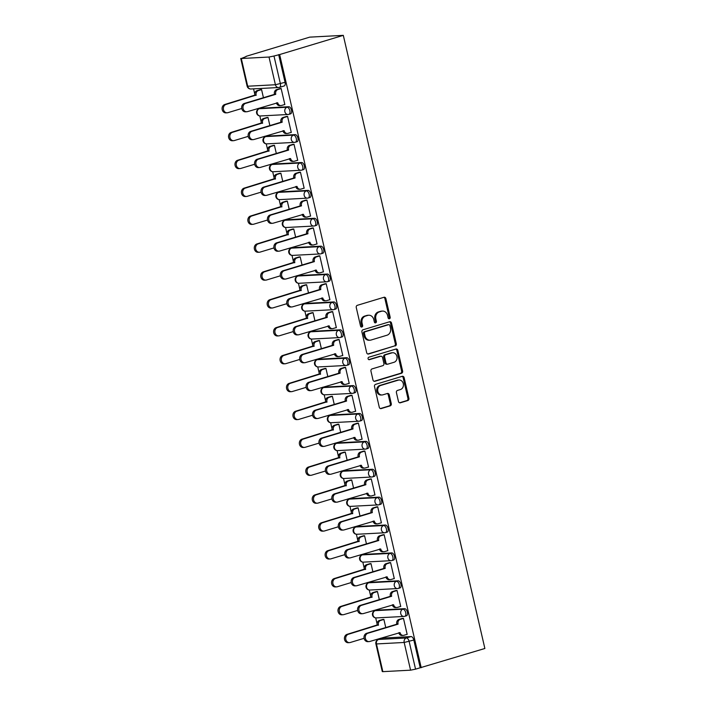<?xml version="1.0" encoding="UTF-8"?>
<svg xmlns="http://www.w3.org/2000/svg" width="707" height="707" viewBox="0 0 707 707"><rect width="100%" height="100%" fill="white"/><g stroke="black" fill="none" stroke-linecap="round" stroke-linejoin="round"><path stroke-width="1.06" d="M389.424 318.769A1.264 1.078 87 0 0 390.176 317.231L385.872 298.584A1.812 1.538 87 0 0 383.989 297.276L357.335 305.318A1.812 1.538 87 0 0 356.257 307.518L360.561 326.166A1.264 1.078 87 0 0 362.638 325.538L362.081 323.126A5.797 4.914 87 0 1 365.519 316.082L367.746 315.41A5.797 4.914 87 0 1 368.727 315.234A5.797 4.914 87 0 1 373.773 319.591L374.33 322.003A1.264 1.078 87 0 0 376.407 321.385L375.85 318.972A5.797 4.914 87 0 1 379.297 311.928L381.515 311.257A5.797 4.914 87 0 1 382.505 311.08A5.797 4.914 87 0 1 387.551 315.437L388.108 317.85A1.264 1.078 87 0 0 389.424 318.769M388.717 318.689A1.264 1.078 87 0 0 389.204 317.275L384.9 298.637A1.812 1.538 87 0 0 383.795 297.338M361.171 327.005A1.264 1.078 87 0 0 361.657 325.591L361.1 323.179L362.081 323.126M374.94 322.843A1.264 1.078 87 0 0 375.426 321.438L374.869 319.025L375.85 318.972M406.251 615.832A3.694 1.918 -106.8 0 0 406.498 615.788A3.694 1.918 -106.8 0 0 407.329 611.926A3.694 1.918 -106.8 0 0 404.607 608.683L376.893 610.159A3.694 1.918 -106.8 0 0 376.654 610.203A3.694 1.918 -106.8 0 0 376.424 610.3M399.817 587.95A3.694 1.918 -106.8 0 0 400.056 587.906A3.694 1.918 -106.8 0 0 400.896 584.044A3.694 1.918 -106.8 0 0 398.165 580.801L370.45 582.276A3.694 1.918 -106.8 0 0 370.212 582.312A3.694 1.918 -106.8 0 0 369.991 582.418M393.375 560.059A3.694 1.918 -106.8 0 0 393.622 560.024A3.694 1.918 -106.8 0 0 394.453 556.153A3.694 1.918 -106.8 0 0 391.731 552.909L364.017 554.385A3.694 1.918 -106.8 0 0 363.778 554.429A3.694 1.918 -106.8 0 0 363.548 554.527M386.941 532.177A3.694 1.918 -106.8 0 0 387.18 532.132A3.694 1.918 -106.8 0 0 388.019 528.27A3.694 1.918 -106.8 0 0 385.288 525.027L357.574 526.503A3.694 1.918 -106.8 0 0 357.335 526.547A3.694 1.918 -106.8 0 0 357.115 526.644M380.499 504.285A3.694 1.918 -106.8 0 0 380.746 504.25A3.694 1.918 -106.8 0 0 381.577 500.379A3.694 1.918 -106.8 0 0 378.855 497.136L351.14 498.612A3.694 1.918 -106.8 0 0 350.902 498.656A3.694 1.918 -106.8 0 0 350.672 498.753M374.065 476.403A3.694 1.918 -106.8 0 0 374.303 476.359A3.694 1.918 -106.8 0 0 375.143 472.497A3.694 1.918 -106.8 0 0 372.412 469.254L344.698 470.729A3.694 1.918 -106.8 0 0 344.459 470.774A3.694 1.918 -106.8 0 0 344.238 470.871M367.622 448.521A3.694 1.918 -106.8 0 0 367.87 448.477A3.694 1.918 -106.8 0 0 368.7 444.615A3.694 1.918 -106.8 0 0 365.979 441.362L338.264 442.838A3.694 1.918 -106.8 0 0 338.026 442.882A3.694 1.918 -106.8 0 0 337.796 442.98M361.189 420.63A3.694 1.918 -106.8 0 0 361.427 420.585A3.694 1.918 -106.8 0 0 362.267 416.723A3.694 1.918 -106.8 0 0 359.536 413.48L331.822 414.956A3.694 1.918 -106.8 0 0 331.583 415A3.694 1.918 -106.8 0 0 331.362 415.097M354.746 392.747A3.694 1.918 -106.8 0 0 354.994 392.703A3.694 1.918 -106.8 0 0 355.824 388.841A3.694 1.918 -106.8 0 0 353.102 385.598L325.388 387.074A3.694 1.918 -106.8 0 0 325.149 387.109A3.694 1.918 -106.8 0 0 324.92 387.206M348.312 364.856A3.694 1.918 -106.8 0 0 348.551 364.812A3.694 1.918 -106.8 0 0 349.391 360.95A3.694 1.918 -106.8 0 0 346.66 357.707L318.945 359.183A3.694 1.918 -106.8 0 0 318.707 359.227A3.694 1.918 -106.8 0 0 318.486 359.324M341.87 336.974A3.694 1.918 -106.8 0 0 342.117 336.93A3.694 1.918 -106.8 0 0 342.948 333.068A3.694 1.918 -106.8 0 0 340.226 329.824L312.512 331.3A3.694 1.918 -106.8 0 0 312.273 331.336A3.694 1.918 -106.8 0 0 312.043 331.442M335.436 309.083A3.694 1.918 -106.8 0 0 335.675 309.047A3.694 1.918 -106.8 0 0 336.514 305.177A3.694 1.918 -106.8 0 0 333.784 301.933L306.069 303.409A3.694 1.918 -106.8 0 0 305.831 303.453A3.694 1.918 -106.8 0 0 305.61 303.55M328.994 281.2A3.694 1.918 -106.8 0 0 329.241 281.156A3.694 1.918 -106.8 0 0 330.072 277.294A3.694 1.918 -106.8 0 0 327.35 274.051L299.635 275.527A3.694 1.918 -106.8 0 0 299.397 275.571A3.694 1.918 -106.8 0 0 299.167 275.668M322.56 253.309A3.694 1.918 -106.8 0 0 322.799 253.274A3.694 1.918 -106.8 0 0 323.638 249.403A3.694 1.918 -106.8 0 0 320.907 246.16L293.193 247.636A3.694 1.918 -106.8 0 0 292.954 247.68A3.694 1.918 -106.8 0 0 292.733 247.777M316.117 225.427A3.694 1.918 -106.8 0 0 316.365 225.383A3.694 1.918 -106.8 0 0 317.196 221.521A3.694 1.918 -106.8 0 0 314.474 218.277L286.759 219.753A3.694 1.918 -106.8 0 0 286.521 219.797A3.694 1.918 -106.8 0 0 286.291 219.895M309.684 197.545A3.694 1.918 -106.8 0 0 309.922 197.5A3.694 1.918 -106.8 0 0 310.762 193.638A3.694 1.918 -106.8 0 0 308.031 190.386L280.317 191.862A3.694 1.918 -106.8 0 0 280.078 191.906A3.694 1.918 -106.8 0 0 279.857 192.004M303.241 169.653A3.694 1.918 -106.8 0 0 303.489 169.609A3.694 1.918 -106.8 0 0 304.319 165.747A3.694 1.918 -106.8 0 0 301.597 162.504L273.883 163.98A3.694 1.918 -106.8 0 0 273.644 164.024A3.694 1.918 -106.8 0 0 273.415 164.121M296.807 141.771A3.694 1.918 -106.8 0 0 297.046 141.727A3.694 1.918 -106.8 0 0 297.886 137.865A3.694 1.918 -106.8 0 0 295.155 134.622L267.44 136.097A3.694 1.918 -106.8 0 0 267.202 136.133A3.694 1.918 -106.8 0 0 266.981 136.23M290.374 113.88A3.694 1.918 -106.8 0 0 290.612 113.836A3.694 1.918 -106.8 0 0 291.443 109.974A3.694 1.918 -106.8 0 0 288.721 106.73L261.007 108.206A3.694 1.918 -106.8 0 0 260.768 108.251A3.694 1.918 -106.8 0 0 260.538 108.348M398.465 401.488A1.812 1.538 87 0 0 400.348 402.796L407.833 400.533A1.812 1.538 87 0 0 408.902 398.333L404.121 377.626A1.812 1.538 87 0 0 402.239 376.318L375.585 384.361A1.812 1.538 87 0 0 374.507 386.561L379.288 407.267A1.812 1.538 87 0 0 381.17 408.575L390.202 405.853A1.812 1.538 87 0 0 391.28 403.653L389.239 394.789A1.812 1.538 87 0 0 387.348 393.481L382.867 394.833A4.843 4.101 87 0 1 382.045 394.974A4.843 4.101 87 0 1 377.732 390.847A4.843 4.101 87 0 1 380.702 385.448L398.253 380.154A4.843 4.101 87 0 1 399.075 380.004A4.843 4.101 87 0 1 403.388 384.14A4.843 4.101 87 0 1 400.418 389.539L397.493 390.423A1.812 1.538 87 0 0 396.415 392.624L398.465 401.488M421.204 667.7L279.645 54.554L343.31 35.35L484.869 648.487L415.548 669.158L410.573 670.174L382.858 671.65L382.275 671.57L375.885 643.865L376.46 643.944L382.858 671.65M395.231 345.97A1.812 1.538 87 0 0 396.309 343.77L391.528 323.064A1.812 1.538 87 0 0 389.637 321.756L362.983 329.798A1.812 1.538 87 0 0 361.913 331.998L366.686 352.705A1.812 1.538 87 0 0 368.577 354.013L394.25 346.023A1.812 1.538 87 0 0 395.328 343.814L390.547 323.117A1.812 1.538 87 0 0 389.442 321.809M397.829 350.345L402.601 371.051A1.812 1.538 87 0 1 401.532 373.252L374.878 381.294A1.812 1.538 87 0 1 372.987 379.986L370.945 371.122A1.812 1.538 87 0 1 372.015 368.921L382.832 365.66A1.812 1.538 87 0 0 383.901 363.46L382.549 357.583A1.812 1.538 87 0 0 380.658 356.275L369.408 359.669A1.264 1.078 87 0 1 368.842 357.212L395.938 349.037A1.812 1.538 87 0 1 397.829 350.345L396.848 350.398L401.629 371.104L402.601 371.051M382.867 638.182A3.694 1.918 73.2 0 1 383.088 638.085A3.694 1.918 73.2 0 1 383.327 638.05L411.041 636.574L406.366 637.979A3.694 1.918 73.2 0 1 409.15 641.452L415.548 669.158M241.299 58.513L247.697 86.219L275.412 84.743L269.013 57.037L241.299 58.513L246.116 56.569M253.566 88.852L254.741 93.943M258.082 108.427L258.249 109.134M259.822 115.957L261.175 121.825M264.524 136.318L264.683 137.025M266.256 143.848L267.617 149.716M270.958 164.201L271.126 164.908M272.699 171.73L274.051 177.598M277.4 192.092L277.559 192.79M279.132 199.613L280.493 205.481M283.834 219.974L284.002 220.681M285.575 227.504L286.927 233.372M290.277 247.857L290.436 248.564M292.009 255.386L293.37 261.254M296.71 275.748L296.878 276.455M298.451 283.277L299.803 289.145M303.153 303.63L303.312 304.337M304.885 311.16L306.246 317.028M309.586 331.521L309.754 332.228M311.327 339.051L312.68 344.919M316.029 359.403L316.188 360.11M317.761 366.933L319.122 372.801M322.463 387.295L322.631 388.002M324.204 394.824L325.556 400.692M328.905 415.177L329.064 415.884M330.637 422.706L331.998 428.575M335.339 443.068L335.507 443.766M337.08 450.589L338.432 456.457M341.781 470.95L341.941 471.657M343.514 478.48L344.875 484.348M348.215 498.833L348.383 499.54M349.956 506.362L351.308 512.23M354.658 526.724L354.817 527.431M356.39 534.253L357.751 540.121M361.091 554.606L361.259 555.313M362.832 562.136L364.185 568.004M367.534 582.497L367.693 583.204M369.266 590.027L370.627 595.895M373.968 610.38L374.136 611.087M375.709 617.909L377.061 623.777M380.41 638.271L380.543 638.854M246.063 56.348L309.728 37.135L343.31 35.35M269.013 57.037L273.989 56.021L280.387 83.726A3.694 1.918 73.2 0 1 279.495 87.368A3.694 1.918 73.2 0 1 279.256 87.403A3.694 3.128 87 0 1 278.629 87.518A3.694 3.694 0 0 0 279.495 87.368L284.17 85.954A3.694 1.918 73.2 0 0 285.062 82.312L275.412 84.743A3.694 3.128 87 0 0 278.629 87.518L250.914 88.994A3.694 3.128 87 0 1 247.697 86.219L247.123 86.139A3.694 3.694 0 0 0 250.914 88.994M279.645 54.554L273.989 56.021M284.373 104.609L284.85 104.583L281.139 88.499L279.698 88.684M290.807 132.501L291.293 132.474L287.572 116.381L286.132 116.575M269.88 125.59L267.988 117.424L266.548 117.618M297.249 160.383L297.727 160.356L294.015 144.272L292.574 144.458M276.313 153.472L274.431 145.315L272.99 145.501M303.683 188.265L304.169 188.248L300.448 172.155L299.008 172.349M282.756 181.363L280.865 173.197L279.424 173.392M310.126 216.156L310.603 216.13L306.891 200.046L305.451 200.231M289.19 209.245L287.307 201.088L285.867 201.274M316.559 244.039L317.045 244.012L313.325 227.928L311.884 228.122M295.632 237.137L293.741 228.971L292.3 229.165M323.002 271.93L323.479 271.903L319.767 255.81L318.327 256.005M302.066 265.019L300.183 256.853L298.743 257.048M329.435 299.812L329.922 299.786L326.201 283.701L324.76 283.887M308.508 292.91L306.617 284.744L305.177 284.93M335.878 327.703L336.355 327.677L332.644 311.584L331.203 311.778M314.942 320.792L313.06 312.627L311.619 312.821M342.312 355.586L342.798 355.559L339.077 339.475L337.637 339.66M321.385 348.675L319.493 340.518L318.053 340.703M348.754 383.477L349.231 383.45L345.52 367.357L344.079 367.552M327.818 376.566L325.936 368.4L324.495 368.594M355.188 411.359L355.674 411.333L351.953 395.248L350.513 395.434M334.261 404.448L332.37 396.291L330.929 396.477M361.63 439.241L362.108 439.224L358.396 423.131L356.955 423.325M340.694 432.339L338.812 424.173L337.372 424.368M368.064 467.133L368.55 467.106L364.83 451.022L363.389 451.207M347.137 460.222L345.246 452.065L343.805 452.25M374.507 495.015L374.984 494.988L371.272 478.904L369.832 479.099M353.571 488.113L351.688 479.947L350.248 480.141M380.94 522.906L381.427 522.88L377.706 506.786L376.265 506.981M360.013 515.995L358.122 507.829L356.682 508.024M387.383 550.788L387.86 550.762L384.148 534.678L382.708 534.863M366.447 543.886L364.565 535.72L363.124 535.906M393.817 578.679L394.303 578.653L390.582 562.56L389.142 562.754M372.889 571.769L370.998 563.603L369.558 563.797M400.25 606.562L400.736 606.535L397.025 590.451L395.584 590.637M379.323 599.651L377.441 591.494L376 591.679M406.693 634.453L407.179 634.426L403.458 618.333L402.018 618.528M385.757 627.542L383.874 619.376L382.434 619.571M263.437 97.699L261.555 89.542L260.114 89.727M420.223 667.744L413.825 640.038A3.694 1.918 -106.8 0 0 411.041 636.574M278.664 54.607L285.062 82.312M382.505 311.08L381.524 311.133A5.797 4.914 87 0 0 380.534 311.31L381.515 311.257M374.869 319.025A5.797 4.914 87 0 1 378.316 311.973L380.534 311.31M368.727 315.234L367.755 315.287A5.797 4.914 87 0 0 366.765 315.463L367.746 315.41M361.1 323.179A5.797 4.914 87 0 1 364.538 316.135L366.765 315.463M367.79 354.004L394.25 346.023M389.902 325.618A1.264 1.078 87 0 0 388.576 324.699L365.183 331.76A1.264 1.078 87 0 0 364.432 333.297L365.015 335.843A5.797 4.914 87 0 0 370.061 340.2A5.797 4.914 87 0 0 371.051 340.032L387.047 335.206A5.797 4.914 87 0 0 390.485 328.163L389.902 325.618M388.037 324.734A1.264 1.078 87 0 0 387.595 324.752L388.576 324.699M370.061 340.2L369.081 340.253A5.797 4.914 87 0 1 364.034 335.896L363.451 333.351A1.264 1.078 87 0 1 364.202 331.813L387.595 324.752M374.091 381.285L400.551 373.305A1.812 1.538 87 0 0 401.629 371.104M380.967 356.222L379.995 356.275A1.812 1.538 87 0 0 379.686 356.328L368.754 359.624M394.046 362.276A4.843 4.101 87 0 0 397.016 356.876A4.843 4.101 87 0 0 392.703 352.749A4.843 4.101 87 0 0 391.881 352.89L385.695 354.755A1.812 1.538 87 0 0 384.617 356.955L385.978 362.832A1.812 1.538 87 0 0 387.86 364.14L394.046 362.276M392.703 352.749L391.722 352.802A4.843 4.101 87 0 0 390.9 352.943L391.881 352.89M387.551 364.193L386.579 364.246A1.812 1.538 87 0 1 384.997 362.885L383.645 357.008A1.812 1.538 87 0 1 384.714 354.808L390.9 352.943M396.848 350.398A1.812 1.538 87 0 0 395.743 349.099M399.075 380.004L398.103 380.057A4.843 4.101 87 0 0 397.272 380.207L398.253 380.154M382.045 394.974L381.064 395.027A4.843 4.101 87 0 1 376.76 390.9A4.843 4.101 87 0 1 379.721 385.501L397.272 380.207M380.393 408.566L389.23 405.906A1.812 1.538 87 0 0 390.299 403.706L388.258 394.842A1.812 1.538 87 0 0 387.153 393.543M399.57 402.787L406.852 400.586A1.812 1.538 87 0 0 407.921 398.386L403.149 377.679A1.812 1.538 87 0 0 402.044 376.38M261.572 89.603L258.311 90.593A3.694 3.128 87 0 0 256.12 95.074L226.001 104.45A4.242 3.597 87 0 0 223.403 109.178A4.242 3.597 87 0 0 227.177 112.793A4.242 3.597 87 0 0 227.901 112.669L241.767 108.489M227.177 112.793L225.904 112.864A4.242 3.597 -93 0 1 222.131 109.249A4.242 3.597 -93 0 1 224.729 104.512L254.847 95.145A3.694 3.128 -93 0 1 257.039 90.655L258.311 90.593M260.565 89.595L257.039 90.655M254.909 95.41L256.181 95.348M281.156 88.561L277.895 89.55A3.694 3.128 87 0 0 275.703 94.031L274.431 94.102A3.694 3.128 -93 0 1 276.623 89.612L280.149 88.552M275.765 94.305L245.585 103.399A4.242 3.597 87 0 0 242.987 108.136A4.242 3.597 87 0 0 246.761 111.75A4.242 3.597 87 0 0 247.485 111.626L277.727 102.789A3.694 3.128 87 0 0 280.935 105.564L279.663 105.635A3.694 3.128 -93 0 1 276.455 102.886M246.761 111.75L245.488 111.821A4.242 3.597 -93 0 1 241.714 108.206A4.242 3.597 -93 0 1 244.313 103.469L274.493 94.367M280.935 105.564A3.694 3.128 87 0 0 281.563 105.458L284.824 104.477M268.006 117.495L264.745 118.476A3.694 3.128 87 0 0 262.553 122.965L232.444 132.333A4.242 3.597 87 0 0 229.846 137.07A4.242 3.597 87 0 0 233.619 140.684A4.242 3.597 87 0 0 234.344 140.552L248.201 136.371M233.619 140.684L232.347 140.746A4.242 3.597 -93 0 1 228.573 137.131A4.242 3.597 -93 0 1 231.171 132.403L261.281 123.027A3.694 3.128 -93 0 1 263.472 118.546L264.745 118.476M267.007 117.477L263.472 118.546M261.343 123.301L262.615 123.23M274.449 145.377L271.188 146.367A3.694 3.128 87 0 0 268.996 150.847L238.878 160.215A4.242 3.597 87 0 0 236.279 164.952A4.242 3.597 87 0 0 240.053 168.566A4.242 3.597 87 0 0 240.778 168.443L254.644 164.263M240.053 168.566L238.78 168.637A4.242 3.597 -93 0 1 235.007 165.023A4.242 3.597 -93 0 1 237.605 160.286L267.723 150.918A3.694 3.128 -93 0 1 269.915 146.429L271.188 146.367M273.441 145.368L269.915 146.429M267.785 151.183L269.058 151.112M280.882 173.268L277.621 174.249A3.694 3.128 87 0 0 275.43 178.738L245.32 188.106A4.242 3.597 87 0 0 242.722 192.843A4.242 3.597 87 0 0 246.496 196.458A4.242 3.597 87 0 0 247.22 196.325L261.077 192.145M246.496 196.458L245.223 196.519A4.242 3.597 -93 0 1 241.449 192.905A4.242 3.597 -93 0 1 244.048 188.177L274.157 178.8A3.694 3.128 -93 0 1 276.349 174.32L277.621 174.249M279.884 173.25L276.349 174.32M274.219 179.074L275.491 179.004M287.59 116.452L284.329 117.433A3.694 3.128 87 0 0 282.137 121.922L280.865 121.984A3.694 3.128 -93 0 1 283.056 117.503L286.591 116.434M282.199 122.187L252.028 131.29A4.242 3.597 87 0 0 249.43 136.027A4.242 3.597 87 0 0 253.203 139.641A4.242 3.597 87 0 0 253.928 139.509L284.161 130.68A3.694 3.128 87 0 0 287.378 133.455L286.105 133.517A3.694 3.128 -93 0 1 282.897 130.777M253.203 139.641L251.931 139.703A4.242 3.597 -93 0 1 248.157 136.089A4.242 3.597 -93 0 1 250.755 131.361L280.926 122.258M287.378 133.455A3.694 3.128 87 0 0 288.005 133.34L291.266 132.359M294.032 144.334L290.771 145.324A3.694 3.128 87 0 0 288.58 149.804L287.307 149.875A3.694 3.128 -93 0 1 289.499 145.386L293.025 144.325M288.642 150.07L258.462 159.172A4.242 3.597 87 0 0 255.863 163.909A4.242 3.597 87 0 0 259.637 167.524A4.242 3.597 87 0 0 260.362 167.4L290.604 158.562A3.694 3.128 87 0 0 293.812 161.337L292.539 161.408A3.694 3.128 -93 0 1 289.331 158.66M259.637 167.524L258.364 167.594A4.242 3.597 -93 0 1 254.591 163.98A4.242 3.597 -93 0 1 257.189 159.243L287.369 150.14M293.812 161.337A3.694 3.128 87 0 0 294.439 161.231L297.7 160.242M300.466 172.225L297.205 173.206A3.694 3.128 87 0 0 295.013 177.687L293.741 177.757A3.694 3.128 -93 0 1 295.933 173.277L299.468 172.208M295.075 177.961L264.904 187.063A4.242 3.597 87 0 0 262.306 191.791A4.242 3.597 87 0 0 266.079 195.415A4.242 3.597 87 0 0 266.804 195.282L297.037 186.454A3.694 3.128 87 0 0 300.254 189.229L298.981 189.29A3.694 3.128 -93 0 1 295.773 186.542M266.079 195.415L264.807 195.477A4.242 3.597 -93 0 1 261.033 191.862A4.242 3.597 -93 0 1 263.631 187.125L293.803 178.031M300.254 189.229A3.694 3.128 87 0 0 300.882 189.114L304.143 188.133M287.325 201.15L284.064 202.131A3.694 3.128 87 0 0 281.872 206.621L251.754 215.989A4.242 3.597 87 0 0 249.156 220.725A4.242 3.597 87 0 0 252.929 224.34A4.242 3.597 87 0 0 253.654 224.216L267.52 220.036M252.929 224.34L251.657 224.411A4.242 3.597 -93 0 1 247.883 220.796A4.242 3.597 -93 0 1 250.481 216.059L280.599 206.691A3.694 3.128 -93 0 1 282.791 202.202L284.064 202.131M286.317 201.142L282.791 202.202M280.661 206.957L281.934 206.886M293.758 229.041L290.497 230.022A3.694 3.128 87 0 0 288.306 234.503L258.196 243.88A4.242 3.597 87 0 0 255.598 248.608A4.242 3.597 87 0 0 259.372 252.231A4.242 3.597 87 0 0 260.096 252.099L273.954 247.918M259.372 252.231L258.099 252.293A4.242 3.597 -93 0 1 254.326 248.678A4.242 3.597 -93 0 1 256.924 243.942L287.033 234.574A3.694 3.128 -93 0 1 289.225 230.093L290.497 230.022M292.76 229.024L289.225 230.093M287.095 234.839L288.368 234.777M306.909 200.108L303.648 201.088A3.694 3.128 87 0 0 301.456 205.578L300.183 205.649A3.694 3.128 -93 0 1 302.375 201.159L305.901 200.09M301.518 205.843L271.338 214.946A4.242 3.597 87 0 0 268.74 219.683A4.242 3.597 87 0 0 272.513 223.297A4.242 3.597 87 0 0 273.238 223.173L303.48 214.336A3.694 3.128 87 0 0 306.688 217.111L305.415 217.182A3.694 3.128 -93 0 1 302.207 214.433M272.513 223.297L271.241 223.368A4.242 3.597 -93 0 1 267.467 219.753A4.242 3.597 -93 0 1 270.065 215.016L300.245 205.914M306.688 217.111A3.694 3.128 87 0 0 307.315 217.005L310.576 216.015M313.342 227.999L310.081 228.98A3.694 3.128 87 0 0 307.89 233.46L306.617 233.531A3.694 3.128 -93 0 1 308.809 229.05L312.344 227.981M307.952 233.734L277.78 242.837A4.242 3.597 87 0 0 275.182 247.565A4.242 3.597 87 0 0 278.956 251.188A4.242 3.597 87 0 0 279.68 251.056L309.913 242.227A3.694 3.128 87 0 0 313.13 245.002L311.858 245.064A3.694 3.128 -93 0 1 308.65 242.315M278.956 251.188L277.683 251.25A4.242 3.597 -93 0 1 273.909 247.636A4.242 3.597 -93 0 1 276.508 242.899L306.679 233.796M313.13 245.002A3.694 3.128 87 0 0 313.758 244.887L317.019 243.906M300.201 256.924L296.94 257.905A3.694 3.128 87 0 0 294.748 262.394L264.63 271.762A4.242 3.597 87 0 0 262.032 276.499A4.242 3.597 87 0 0 265.805 280.113A4.242 3.597 87 0 0 266.53 279.99L280.396 275.801M265.805 280.113L264.533 280.184A4.242 3.597 -93 0 1 260.759 276.57A4.242 3.597 -93 0 1 263.358 271.833L293.476 262.465A3.694 3.128 -93 0 1 295.667 257.975L296.94 257.905M299.194 256.906L295.667 257.975M293.538 262.73L294.81 262.659M306.635 284.806L303.374 285.796A3.694 3.128 87 0 0 301.182 290.277L271.073 299.653A4.242 3.597 87 0 0 268.474 304.381A4.242 3.597 87 0 0 272.248 307.996A4.242 3.597 87 0 0 272.973 307.872L286.83 303.692M272.248 307.996L270.975 308.066A4.242 3.597 -93 0 1 267.202 304.452A4.242 3.597 -93 0 1 269.8 299.715L299.909 290.347A3.694 3.128 -93 0 1 302.101 285.858L303.374 285.796M305.636 284.797L302.101 285.858M299.971 290.612L301.244 290.55M313.077 312.697L309.816 313.678A3.694 3.128 87 0 0 307.625 318.168L277.506 327.535A4.242 3.597 87 0 0 274.908 332.272A4.242 3.597 87 0 0 278.682 335.887A4.242 3.597 87 0 0 279.406 335.763L293.272 331.574M278.682 335.887L277.409 335.958A4.242 3.597 -93 0 1 273.636 332.334A4.242 3.597 -93 0 1 276.234 327.606L306.352 318.23A3.694 3.128 -93 0 1 308.544 313.749L309.816 313.678M312.07 312.68L308.544 313.749M306.414 318.503L307.686 318.433M319.511 340.58L316.25 341.569A3.694 3.128 87 0 0 314.058 346.05L283.949 355.427A4.242 3.597 87 0 0 281.351 360.155A4.242 3.597 87 0 0 285.124 363.769A4.242 3.597 87 0 0 285.849 363.645L299.706 359.465M285.124 363.769L283.852 363.84A4.242 3.597 -93 0 1 280.078 360.225A4.242 3.597 -93 0 1 282.676 355.488L312.786 346.121A3.694 3.128 -93 0 1 314.977 341.631L316.25 341.569M318.512 340.571L314.977 341.631M312.848 346.386L314.12 346.324M325.954 368.471L322.692 369.452A3.694 3.128 87 0 0 320.501 373.941L290.383 383.309A4.242 3.597 87 0 0 287.784 388.046A4.242 3.597 87 0 0 291.558 391.66A4.242 3.597 87 0 0 292.283 391.528L306.149 387.348M291.558 391.66L290.285 391.722A4.242 3.597 -93 0 1 286.512 388.108A4.242 3.597 -93 0 1 289.11 383.38L319.228 374.003A3.694 3.128 -93 0 1 321.42 369.522L322.692 369.452M324.946 368.453L321.42 369.522M319.29 374.277L320.563 374.206M332.387 396.353L329.126 397.343A3.694 3.128 87 0 0 326.934 401.823L296.825 411.191A4.242 3.597 87 0 0 294.227 415.928A4.242 3.597 87 0 0 298 419.543A4.242 3.597 87 0 0 298.725 419.419L312.582 415.239M298 419.543L296.728 419.613A4.242 3.597 -93 0 1 292.954 415.999A4.242 3.597 -93 0 1 295.553 411.262L325.662 401.894A3.694 3.128 -93 0 1 327.854 397.405L329.126 397.343M331.389 396.344L327.854 397.405M325.724 402.159L326.996 402.089M338.83 424.244L335.569 425.225A3.694 3.128 87 0 0 333.377 429.715L303.259 439.082A4.242 3.597 87 0 0 300.661 443.819A4.242 3.597 87 0 0 304.434 447.434A4.242 3.597 87 0 0 305.159 447.301L319.025 443.121M304.434 447.434L303.162 447.496A4.242 3.597 -93 0 1 299.388 443.881A4.242 3.597 -93 0 1 301.986 439.153L332.104 429.776A3.694 3.128 -93 0 1 334.296 425.296L335.569 425.225M337.822 424.227L334.296 425.296M332.166 430.05L333.439 429.98M345.263 452.127L342.002 453.107A3.694 3.128 87 0 0 339.811 457.597L309.701 466.965A4.242 3.597 87 0 0 307.103 471.702A4.242 3.597 87 0 0 310.877 475.316A4.242 3.597 87 0 0 311.601 475.192L325.459 471.012M310.877 475.316L309.604 475.387A4.242 3.597 -93 0 1 305.831 471.772A4.242 3.597 -93 0 1 308.429 467.035L338.538 457.668A3.694 3.128 -93 0 1 340.73 453.178L342.002 453.107M344.265 452.118L340.73 453.178M338.6 457.933L339.873 457.862M319.785 255.881L316.524 256.862A3.694 3.128 87 0 0 314.332 261.351L313.06 261.413A3.694 3.128 -93 0 1 315.251 256.933L318.777 255.863M314.394 261.617L284.214 270.719A4.242 3.597 87 0 0 281.616 275.456A4.242 3.597 87 0 0 285.389 279.071A4.242 3.597 87 0 0 286.114 278.947L316.347 270.109A3.694 3.128 87 0 0 319.564 272.884L318.291 272.955A3.694 3.128 -93 0 1 315.083 270.207M285.389 279.071L284.117 279.141A4.242 3.597 -93 0 1 280.343 275.518A4.242 3.597 -93 0 1 282.941 270.79L313.121 261.687M319.564 272.884A3.694 3.128 87 0 0 320.191 272.778L323.452 271.788M326.219 283.763L322.958 284.753A3.694 3.128 87 0 0 320.766 289.234L319.493 289.304A3.694 3.128 -93 0 1 321.685 284.815L325.22 283.754M320.828 289.508L290.657 298.61A4.242 3.597 87 0 0 288.058 303.338A4.242 3.597 87 0 0 291.832 306.953A4.242 3.597 87 0 0 292.557 306.829L322.79 297.992A3.694 3.128 87 0 0 326.007 300.767L324.734 300.837A3.694 3.128 -93 0 1 321.526 298.089M291.832 306.953L290.559 307.024A4.242 3.597 -93 0 1 286.786 303.409A4.242 3.597 -93 0 1 289.384 298.672L319.555 289.57M326.007 300.767A3.694 3.128 87 0 0 326.634 300.661L329.895 299.68M332.661 311.654L329.4 312.635A3.694 3.128 87 0 0 327.208 317.125L325.936 317.187A3.694 3.128 -93 0 1 328.128 312.706L331.654 311.637M327.27 317.39L297.09 326.493A4.242 3.597 87 0 0 294.492 331.23A4.242 3.597 87 0 0 298.266 334.844A4.242 3.597 87 0 0 298.99 334.711L329.223 325.883A3.694 3.128 87 0 0 332.44 328.658L331.168 328.728A3.694 3.128 -93 0 1 327.96 325.98M298.266 334.844L296.993 334.915A4.242 3.597 -93 0 1 293.219 331.291A4.242 3.597 -93 0 1 295.818 326.563L325.998 317.461M332.44 328.658A3.694 3.128 87 0 0 333.068 328.543L336.329 327.562M339.095 339.537L335.834 340.527A3.694 3.128 87 0 0 333.642 345.007L332.37 345.078A3.694 3.128 -93 0 1 334.561 340.588L338.096 339.528M333.704 345.272L303.533 354.375A4.242 3.597 87 0 0 300.935 359.112A4.242 3.597 87 0 0 304.708 362.726A4.242 3.597 87 0 0 305.433 362.603L335.666 353.765A3.694 3.128 87 0 0 338.883 356.54L337.61 356.611A3.694 3.128 -93 0 1 334.402 353.862M304.708 362.726L303.436 362.797A4.242 3.597 -93 0 1 299.662 359.183A4.242 3.597 -93 0 1 302.26 354.446L332.431 345.343M338.883 356.54A3.694 3.128 87 0 0 339.51 356.434L342.771 355.453M345.537 367.428L342.276 368.409A3.694 3.128 87 0 0 340.085 372.898L338.812 372.96A3.694 3.128 -93 0 1 341.004 368.48L344.53 367.41M340.147 373.163L309.966 382.266A4.242 3.597 87 0 0 307.368 387.003A4.242 3.597 87 0 0 311.142 390.618A4.242 3.597 87 0 0 311.867 390.485L342.1 381.656A3.694 3.128 87 0 0 345.316 384.431L344.044 384.493A3.694 3.128 -93 0 1 340.836 381.753M311.142 390.618L309.869 390.679A4.242 3.597 -93 0 1 306.096 387.065A4.242 3.597 -93 0 1 308.694 382.337L338.874 373.234M345.316 384.431A3.694 3.128 87 0 0 345.944 384.316L349.205 383.335M351.971 395.31L348.71 396.291A3.694 3.128 87 0 0 346.518 400.781L345.246 400.851A3.694 3.128 -93 0 1 347.437 396.362L350.972 395.301M346.58 401.046L316.409 410.148A4.242 3.597 87 0 0 313.811 414.885A4.242 3.597 87 0 0 317.584 418.5A4.242 3.597 87 0 0 318.309 418.376L348.542 409.539A3.694 3.128 87 0 0 351.759 412.314L350.486 412.384A3.694 3.128 -93 0 1 347.278 409.636M317.584 418.5L316.312 418.571A4.242 3.597 -93 0 1 312.538 414.956A4.242 3.597 -93 0 1 315.136 410.219L345.308 401.116M351.759 412.314A3.694 3.128 87 0 0 352.386 412.208L355.648 411.218M358.414 423.201L355.153 424.182A3.694 3.128 87 0 0 352.961 428.663L351.688 428.734A3.694 3.128 -93 0 1 353.88 424.253L357.406 423.184M353.023 428.937L322.843 438.04A4.242 3.597 87 0 0 320.244 442.768A4.242 3.597 87 0 0 324.018 446.391A4.242 3.597 87 0 0 324.743 446.258L354.976 437.43A3.694 3.128 87 0 0 358.193 440.205L356.92 440.267A3.694 3.128 -93 0 1 353.712 437.518M324.018 446.391L322.745 446.453A4.242 3.597 -93 0 1 318.972 442.838A4.242 3.597 -93 0 1 321.57 438.101L351.75 428.999M358.193 440.205A3.694 3.128 87 0 0 358.82 440.09L362.081 439.109M364.847 451.084L361.586 452.065A3.694 3.128 87 0 0 359.395 456.554L358.122 456.625A3.694 3.128 -93 0 1 360.314 452.135L363.849 451.066M359.456 456.819L329.285 465.922A4.242 3.597 87 0 0 326.687 470.659A4.242 3.597 87 0 0 330.461 474.273A4.242 3.597 87 0 0 331.185 474.15L361.418 465.312A3.694 3.128 87 0 0 364.635 468.087L363.363 468.158A3.694 3.128 -93 0 1 360.155 465.409M330.461 474.273L329.188 474.344A4.242 3.597 -93 0 1 325.414 470.729A4.242 3.597 -93 0 1 328.013 465.993L358.184 456.89M364.635 468.087A3.694 3.128 87 0 0 365.263 467.981L368.524 466.991M351.706 480.018L348.445 480.999A3.694 3.128 87 0 0 346.253 485.479L316.135 494.856A4.242 3.597 87 0 0 313.537 499.584A4.242 3.597 87 0 0 317.31 503.207A4.242 3.597 87 0 0 318.035 503.075L331.901 498.895M317.31 503.207L316.038 503.269A4.242 3.597 -93 0 1 312.264 499.655A4.242 3.597 -93 0 1 314.862 494.918L344.972 485.55A3.694 3.128 -93 0 1 347.172 481.069L348.445 480.999M350.699 480L347.172 481.069M345.043 485.815L346.315 485.753M358.14 507.9L354.879 508.881A3.694 3.128 87 0 0 352.687 513.37L322.578 522.738A4.242 3.597 87 0 0 319.979 527.475A4.242 3.597 87 0 0 323.753 531.09A4.242 3.597 87 0 0 324.478 530.966L338.335 526.777M323.753 531.09L322.48 531.16A4.242 3.597 -93 0 1 318.707 527.546A4.242 3.597 -93 0 1 321.305 522.809L351.414 513.441A3.694 3.128 -93 0 1 353.606 508.952L354.879 508.881M357.141 507.882L353.606 508.952M351.476 513.706L352.749 513.636M364.582 535.782L361.321 536.772A3.694 3.128 87 0 0 359.129 541.253L329.011 550.629A4.242 3.597 87 0 0 326.413 555.357A4.242 3.597 87 0 0 330.187 558.972A4.242 3.597 87 0 0 330.911 558.848L344.777 554.668M330.187 558.972L328.914 559.043A4.242 3.597 -93 0 1 325.14 555.428A4.242 3.597 -93 0 1 327.739 550.691L357.848 541.323A3.694 3.128 -93 0 1 360.049 536.834L361.321 536.772M363.575 535.773L360.049 536.834M357.91 541.589L359.191 541.527M371.016 563.673L367.755 564.654A3.694 3.128 87 0 0 365.563 569.144L335.454 578.512A4.242 3.597 87 0 0 332.856 583.248A4.242 3.597 87 0 0 336.629 586.863A4.242 3.597 87 0 0 337.354 586.739L351.211 582.55M336.629 586.863L335.357 586.934A4.242 3.597 -93 0 1 331.583 583.31A4.242 3.597 -93 0 1 334.181 578.582L364.291 569.206A3.694 3.128 -93 0 1 366.482 564.725L367.755 564.654M370.017 563.656L366.482 564.725M364.352 569.48L365.625 569.409M377.458 591.556L374.197 592.546A3.694 3.128 87 0 0 372.006 597.026L341.888 606.403A4.242 3.597 87 0 0 339.289 611.131A4.242 3.597 87 0 0 343.063 614.745A4.242 3.597 87 0 0 343.788 614.622L357.654 610.441M343.063 614.745L341.79 614.816A4.242 3.597 -93 0 1 338.017 611.202A4.242 3.597 -93 0 1 340.615 606.465L370.724 597.097A3.694 3.128 -93 0 1 372.916 592.607L374.197 592.546M376.451 591.547L372.916 592.607M370.786 597.362L372.068 597.3M383.892 619.447L380.631 620.428A3.694 3.128 87 0 0 378.439 624.917L348.33 634.285A4.242 3.597 87 0 0 345.732 639.022A4.242 3.597 87 0 0 349.505 642.636A4.242 3.597 87 0 0 350.23 642.504L364.087 638.324M349.505 642.636L348.233 642.698A4.242 3.597 -93 0 1 344.459 639.084A4.242 3.597 -93 0 1 347.057 634.356L377.167 624.979A3.694 3.128 -93 0 1 379.359 620.499L380.631 620.428M382.894 619.429L379.359 620.499M377.229 625.253L378.501 625.182M371.29 478.975L368.029 479.956A3.694 3.128 87 0 0 365.837 484.436L364.565 484.507A3.694 3.128 -93 0 1 366.756 480.026L370.282 478.957M365.899 484.71L335.719 493.813A4.242 3.597 87 0 0 333.121 498.541A4.242 3.597 87 0 0 336.894 502.164A4.242 3.597 87 0 0 337.619 502.032L367.852 493.203A3.694 3.128 87 0 0 371.069 495.978L369.796 496.04A3.694 3.128 -93 0 1 366.588 493.292M336.894 502.164L335.622 502.226A4.242 3.597 -93 0 1 331.848 498.612A4.242 3.597 -93 0 1 334.446 493.875L364.626 484.772M371.069 495.978A3.694 3.128 87 0 0 371.696 495.863L374.957 494.882M377.724 506.857L374.463 507.838A3.694 3.128 87 0 0 372.271 512.328L370.998 512.389A3.694 3.128 -93 0 1 373.19 507.909L376.725 506.839M372.333 512.593L342.161 521.695A4.242 3.597 87 0 0 339.563 526.432A4.242 3.597 87 0 0 343.337 530.047A4.242 3.597 87 0 0 344.062 529.923L374.295 521.086A3.694 3.128 87 0 0 377.511 523.86L376.239 523.931A3.694 3.128 -93 0 1 373.031 521.183M343.337 530.047L342.064 530.117A4.242 3.597 -93 0 1 338.291 526.494A4.242 3.597 -93 0 1 340.889 521.766L371.06 512.663M377.511 523.86A3.694 3.128 87 0 0 378.139 523.746L381.4 522.765M384.166 534.739L380.905 535.729A3.694 3.128 87 0 0 378.713 540.21L377.441 540.281A3.694 3.128 -93 0 1 379.632 535.791L383.159 534.731M378.775 540.484L348.595 549.586A4.242 3.597 87 0 0 345.997 554.315A4.242 3.597 87 0 0 349.771 557.929A4.242 3.597 87 0 0 350.495 557.805L380.728 548.968A3.694 3.128 87 0 0 383.945 551.743L382.673 551.813A3.694 3.128 -93 0 1 379.465 549.065M349.771 557.929L348.498 558A4.242 3.597 -93 0 1 344.724 554.385A4.242 3.597 -93 0 1 347.323 549.648L377.503 540.546M383.945 551.743A3.694 3.128 87 0 0 384.573 551.637L387.834 550.656M390.6 562.631L387.339 563.612A3.694 3.128 87 0 0 385.147 568.101L383.874 568.163A3.694 3.128 -93 0 1 386.066 563.682L389.601 562.613M385.209 568.366L355.038 577.469A4.242 3.597 87 0 0 352.44 582.206A4.242 3.597 87 0 0 356.213 585.82A4.242 3.597 87 0 0 356.938 585.688L387.171 576.859A3.694 3.128 87 0 0 390.388 579.634L389.115 579.705A3.694 3.128 -93 0 1 385.907 576.956M356.213 585.82L354.941 585.891A4.242 3.597 -93 0 1 351.167 582.268A4.242 3.597 -93 0 1 353.765 577.539L383.936 568.437M390.388 579.634A3.694 3.128 87 0 0 391.015 579.519L394.276 578.538M397.042 590.513L393.781 591.503A3.694 3.128 87 0 0 391.59 595.983L390.317 596.054A3.694 3.128 -93 0 1 392.509 591.565L396.035 590.504M391.651 596.248L361.471 605.351A4.242 3.597 87 0 0 358.873 610.088A4.242 3.597 87 0 0 362.647 613.703A4.242 3.597 87 0 0 363.371 613.579L393.605 604.741A3.694 3.128 87 0 0 396.821 607.516L395.549 607.587A3.694 3.128 -93 0 1 392.341 604.838M362.647 613.703L361.374 613.773A4.242 3.597 -93 0 1 357.601 610.159A4.242 3.597 -93 0 1 360.199 605.422L390.379 596.319M396.821 607.516A3.694 3.128 87 0 0 397.449 607.41L400.71 606.429M403.476 618.404L400.215 619.385A3.694 3.128 87 0 0 398.023 623.874L396.751 623.936A3.694 3.128 -93 0 1 398.942 619.456L402.477 618.386M398.085 624.14L367.914 633.242A4.242 3.597 87 0 0 365.316 637.979A4.242 3.597 87 0 0 369.089 641.594A4.242 3.597 87 0 0 369.814 641.461L400.047 632.632A3.694 3.128 87 0 0 403.264 635.407L401.983 635.469A3.694 3.128 -93 0 1 398.783 632.73M369.089 641.594L367.817 641.656A4.242 3.597 -93 0 1 364.043 638.041A4.242 3.597 -93 0 1 366.641 633.313L396.813 624.21M403.264 635.407A3.694 3.128 87 0 0 403.891 635.293L407.152 634.312M389.204 317.275L390.176 317.231M361.657 325.591L362.638 325.538M375.426 321.438L376.407 321.385M376.654 610.203L374.993 610.707A3.694 1.918 73.2 0 1 375.231 610.662L402.946 609.187A3.694 1.918 73.2 0 1 405.668 612.43A3.694 1.918 73.2 0 1 404.837 616.292A3.694 1.918 73.2 0 1 404.598 616.336A3.694 3.128 -93 0 1 403.962 616.442A3.694 3.128 -93 0 1 400.754 613.667A3.694 3.128 -93 0 1 402.946 609.187L404.607 608.683M376.893 610.159L375.231 610.662A3.694 3.128 87 0 0 373.04 615.143A3.694 3.128 -93 0 0 376.257 617.918L403.962 616.442A3.694 3.694 0 0 0 404.837 616.292L406.498 615.788M370.212 582.312L368.55 582.815A3.694 1.918 73.2 0 1 368.798 582.771L396.503 581.295A3.694 1.918 73.2 0 1 399.234 584.539A3.694 1.918 73.2 0 1 398.395 588.41A3.694 1.918 73.2 0 1 398.156 588.445A3.694 3.128 -93 0 1 397.528 588.56A3.694 3.128 -93 0 1 394.312 585.785A3.694 3.128 -93 0 1 396.503 581.295L398.165 580.801M370.45 582.276L368.798 582.771A3.694 3.128 87 0 0 366.606 587.261A3.694 3.128 -93 0 0 369.814 590.036L397.528 588.56A3.694 3.694 0 0 0 398.395 588.41L400.056 587.906M363.778 554.429L362.117 554.933A3.694 1.918 73.2 0 1 362.355 554.889L390.07 553.413A3.694 1.918 73.2 0 1 392.792 556.656A3.694 1.918 73.2 0 1 391.961 560.518A3.694 1.918 73.2 0 1 391.722 560.563A3.694 3.128 -93 0 1 391.086 560.669A3.694 3.128 -93 0 1 387.878 557.894A3.694 3.128 -93 0 1 390.07 553.413L391.731 552.909M364.017 554.385L362.355 554.889A3.694 3.128 87 0 0 360.163 559.37A3.694 3.128 -93 0 0 363.38 562.145L391.086 560.669A3.694 3.694 0 0 0 391.961 560.518L393.622 560.024M357.335 526.547L355.674 527.042A3.694 1.918 73.2 0 1 355.921 526.998L383.627 525.522A3.694 1.918 73.2 0 1 386.358 528.774A3.694 1.918 73.2 0 1 385.518 532.636A3.694 1.918 73.2 0 1 385.28 532.671A3.694 3.128 -93 0 1 384.652 532.786A3.694 3.128 -93 0 1 381.435 530.011A3.694 3.128 -93 0 1 383.627 525.522L385.288 525.027M357.574 526.503L355.921 526.998A3.694 3.128 87 0 0 353.73 531.487A3.694 3.128 -93 0 0 356.938 534.262L384.652 532.786A3.694 3.694 0 0 0 385.518 532.636L387.18 532.132M350.902 498.656L349.24 499.16A3.694 1.918 73.2 0 1 349.479 499.115L377.193 497.64A3.694 1.918 73.2 0 1 379.915 500.883A3.694 1.918 73.2 0 1 379.085 504.745A3.694 1.918 73.2 0 1 378.846 504.789A3.694 3.128 -93 0 1 378.21 504.904A3.694 3.128 -93 0 1 375.002 502.12A3.694 3.128 -93 0 1 377.193 497.64L378.855 497.136M351.14 498.612L349.479 499.115A3.694 3.128 87 0 0 347.287 503.605A3.694 3.128 -93 0 0 350.504 506.38L378.21 504.904A3.694 3.694 0 0 0 379.085 504.745L380.746 504.25M344.459 470.774L342.798 471.269A3.694 1.918 73.2 0 1 343.045 471.233L370.751 469.757A3.694 1.918 73.2 0 1 373.482 473.001A3.694 1.918 73.2 0 1 372.642 476.863A3.694 1.918 73.2 0 1 372.403 476.907A3.694 3.128 -93 0 1 371.776 477.013A3.694 3.128 -93 0 1 368.559 474.238A3.694 3.128 -93 0 1 370.751 469.757L372.412 469.254M344.698 470.729L343.045 471.233A3.694 3.128 87 0 0 340.854 475.714A3.694 3.128 -93 0 0 344.062 478.489L371.776 477.013A3.694 3.694 0 0 0 372.642 476.863L374.303 476.359M338.026 442.882L336.364 443.386A3.694 1.918 73.2 0 1 336.603 443.342L364.317 441.866A3.694 1.918 73.2 0 1 367.039 445.11A3.694 1.918 73.2 0 1 366.208 448.972A3.694 1.918 73.2 0 1 365.97 449.016A3.694 3.128 -93 0 1 365.333 449.131A3.694 3.128 -93 0 1 362.125 446.356A3.694 3.128 -93 0 1 364.317 441.866L365.979 441.362M338.264 442.838L336.603 443.342A3.694 3.128 87 0 0 334.411 447.831A3.694 3.128 -93 0 0 337.628 450.606L365.333 449.131A3.694 3.694 0 0 0 366.208 448.972L367.87 448.477M331.583 415L329.922 415.495A3.694 1.918 73.2 0 1 330.169 415.46L357.875 413.984A3.694 1.918 73.2 0 1 360.605 417.227A3.694 1.918 73.2 0 1 359.766 421.089A3.694 1.918 73.2 0 1 359.527 421.133A3.694 3.128 -93 0 1 358.9 421.239A3.694 3.128 -93 0 1 355.683 418.464A3.694 3.128 -93 0 1 357.875 413.984L359.536 413.48M331.822 414.956L330.169 415.46A3.694 3.128 87 0 0 327.977 419.94A3.694 3.128 -93 0 0 331.185 422.715L358.9 421.239A3.694 3.694 0 0 0 359.766 421.089L361.427 420.585M325.149 387.109L323.488 387.613A3.694 1.918 73.2 0 1 323.726 387.569L351.441 386.093A3.694 1.918 73.2 0 1 354.172 389.336A3.694 1.918 73.2 0 1 353.332 393.207A3.694 1.918 73.2 0 1 353.093 393.242A3.694 3.128 -93 0 1 352.457 393.357A3.694 3.128 -93 0 1 349.249 390.582A3.694 3.128 -93 0 1 351.441 386.093L353.102 385.598M325.388 387.074L323.726 387.569A3.694 3.128 87 0 0 321.535 392.058A3.694 3.128 -93 0 0 324.752 394.833L352.457 393.357A3.694 3.694 0 0 0 353.332 393.207L354.994 392.703M318.707 359.227L317.045 359.73A3.694 1.918 73.2 0 1 317.293 359.686L344.998 358.21A3.694 1.918 73.2 0 1 347.729 361.454A3.694 1.918 73.2 0 1 346.89 365.316A3.694 1.918 73.2 0 1 346.651 365.36A3.694 3.128 -93 0 1 346.023 365.466A3.694 3.128 -93 0 1 342.807 362.691A3.694 3.128 -93 0 1 344.998 358.21L346.66 357.707M318.945 359.183L317.293 359.686A3.694 3.128 87 0 0 315.101 364.167A3.694 3.128 -93 0 0 318.309 366.942L346.023 365.466A3.694 3.694 0 0 0 346.89 365.316L348.551 364.812M312.273 331.336L310.612 331.839A3.694 1.918 73.2 0 1 310.85 331.795L338.565 330.319A3.694 1.918 73.2 0 1 341.295 333.563A3.694 1.918 73.2 0 1 340.456 337.433A3.694 1.918 73.2 0 1 340.217 337.469A3.694 3.128 -93 0 1 339.581 337.584A3.694 3.128 -93 0 1 336.373 334.809A3.694 3.128 -93 0 1 338.565 330.319L340.226 329.824M312.512 331.3L310.85 331.795A3.694 3.128 87 0 0 308.659 336.285A3.694 3.128 -93 0 0 311.875 339.06L339.581 337.584A3.694 3.694 0 0 0 340.456 337.433L342.117 336.93M305.831 303.453L304.169 303.957A3.694 1.918 73.2 0 1 304.417 303.913L332.122 302.437A3.694 1.918 73.2 0 1 334.853 305.68A3.694 1.918 73.2 0 1 334.013 309.542A3.694 1.918 73.2 0 1 333.775 309.586A3.694 3.128 -93 0 1 333.147 309.693A3.694 3.128 -93 0 1 329.93 306.918A3.694 3.128 -93 0 1 332.122 302.437L333.784 301.933M306.069 303.409L304.417 303.913A3.694 3.128 87 0 0 302.225 308.393A3.694 3.128 -93 0 0 305.433 311.168L333.147 309.693A3.694 3.694 0 0 0 334.013 309.542L335.675 309.047M299.397 275.571L297.735 276.066A3.694 1.918 73.2 0 1 297.974 276.022L325.688 274.546A3.694 1.918 73.2 0 1 328.419 277.798A3.694 1.918 73.2 0 1 327.58 281.66A3.694 1.918 73.2 0 1 327.341 281.695A3.694 3.128 -93 0 1 326.714 281.81A3.694 3.128 -93 0 1 323.497 279.035A3.694 3.128 -93 0 1 325.688 274.546L327.35 274.051M299.635 275.527L297.974 276.022A3.694 3.128 87 0 0 295.782 280.511A3.694 3.128 -93 0 0 298.999 283.286L326.714 281.81A3.694 3.694 0 0 0 327.58 281.66L329.241 281.156M292.954 247.68L291.293 248.184A3.694 1.918 73.2 0 1 291.54 248.139L319.246 246.663A3.694 1.918 73.2 0 1 321.977 249.907A3.694 1.918 73.2 0 1 321.137 253.769A3.694 1.918 73.2 0 1 320.898 253.813A3.694 3.128 -93 0 1 320.271 253.928A3.694 3.128 -93 0 1 317.054 251.153A3.694 3.128 -93 0 1 319.246 246.663L320.907 246.16M293.193 247.636L291.54 248.139A3.694 3.128 87 0 0 289.349 252.629A3.694 3.128 -93 0 0 292.557 255.404L320.271 253.928A3.694 3.694 0 0 0 321.137 253.769L322.799 253.274M286.521 219.797L284.859 220.292A3.694 1.918 73.2 0 1 285.098 220.257L312.812 218.781A3.694 1.918 73.2 0 1 315.543 222.025A3.694 1.918 73.2 0 1 314.703 225.887A3.694 1.918 73.2 0 1 314.465 225.931A3.694 3.128 -93 0 1 313.837 226.037A3.694 3.128 -93 0 1 310.62 223.262A3.694 3.128 -93 0 1 312.812 218.781L314.474 218.277M286.759 219.753L285.098 220.257A3.694 3.128 87 0 0 282.906 224.738A3.694 3.128 -93 0 0 286.123 227.513L313.837 226.037A3.694 3.694 0 0 0 314.703 225.887L316.365 225.383M280.078 191.906L278.417 192.41A3.694 1.918 73.2 0 1 278.664 192.366L306.37 190.89A3.694 1.918 73.2 0 1 309.1 194.133A3.694 1.918 73.2 0 1 308.261 197.995A3.694 1.918 73.2 0 1 308.022 198.04A3.694 3.128 -93 0 1 307.395 198.154A3.694 3.128 -93 0 1 304.178 195.379A3.694 3.128 -93 0 1 306.37 190.89L308.031 190.386M280.317 191.862L278.664 192.366A3.694 3.128 87 0 0 276.472 196.855A3.694 3.128 -93 0 0 279.68 199.63L307.395 198.154A3.694 3.694 0 0 0 308.261 197.995L309.922 197.5M273.644 164.024L271.983 164.519A3.694 1.918 73.2 0 1 272.222 164.484L299.936 163.008A3.694 1.918 73.2 0 1 302.667 166.251A3.694 1.918 73.2 0 1 301.827 170.113A3.694 1.918 73.2 0 1 301.589 170.157A3.694 3.128 -93 0 1 300.961 170.263A3.694 3.128 -93 0 1 297.744 167.488A3.694 3.128 -93 0 1 299.936 163.008L301.597 162.504M273.883 163.98L272.222 164.484A3.694 3.128 87 0 0 270.03 168.964A3.694 3.128 -93 0 0 273.247 171.739L300.961 170.263A3.694 3.694 0 0 0 301.827 170.113L303.489 169.609M267.202 136.133L265.54 136.637A3.694 1.918 73.2 0 1 265.788 136.592L293.493 135.117A3.694 1.918 73.2 0 1 296.224 138.36A3.694 1.918 73.2 0 1 295.385 142.231A3.694 1.918 73.2 0 1 295.146 142.266A3.694 3.128 -93 0 1 294.519 142.381A3.694 3.128 -93 0 1 291.302 139.606A3.694 3.128 -93 0 1 293.493 135.117L295.155 134.622M267.44 136.097L265.788 136.592A3.694 3.128 87 0 0 263.596 141.082A3.694 3.128 -93 0 0 266.804 143.857L294.519 142.381A3.694 3.694 0 0 0 295.385 142.231L297.046 141.727M260.768 108.251L259.107 108.754A3.694 1.918 73.2 0 1 259.345 108.71L287.06 107.234A3.694 1.918 73.2 0 1 289.79 110.478A3.694 1.918 73.2 0 1 288.951 114.34A3.694 1.918 73.2 0 1 288.712 114.384A3.694 3.128 -93 0 1 288.085 114.49A3.694 3.128 -93 0 1 284.868 111.715A3.694 3.128 -93 0 1 287.06 107.234L288.721 106.73M261.007 108.206L259.345 108.71A3.694 3.128 87 0 0 257.154 113.191A3.694 3.128 -93 0 0 260.37 115.966L288.085 114.49A3.694 3.694 0 0 0 288.951 114.34L290.612 113.836M383.327 638.05L378.652 639.455L406.366 637.979A3.694 3.128 -93 0 0 404.174 642.469L376.46 643.944A3.694 3.128 -93 0 1 378.652 639.455A3.694 1.918 73.2 0 0 378.413 639.499A3.694 3.694 0 0 0 375.885 643.865M410.573 670.174L404.174 642.469L413.825 640.038M378.316 311.973L379.297 311.928M364.538 316.135L365.519 316.082M384.9 298.637L385.872 298.584M367.949 354.039L368.577 354.013M390.547 323.117L391.528 323.064M395.328 343.814L396.309 343.77M364.202 331.813L365.183 331.76M363.451 333.351L364.432 333.297M364.034 335.896L365.015 335.843M400.551 373.305L401.532 373.252M374.25 381.329L374.878 381.294M379.686 356.328L380.658 356.275M384.714 354.808L385.695 354.755M383.645 357.008L384.617 356.955M384.997 362.885L385.978 362.832M379.721 385.501L380.702 385.448M388.258 394.842L389.239 394.789M390.299 403.706L391.28 403.653M389.23 405.906L390.202 405.853M380.552 408.611L381.17 408.575M403.149 377.679L404.121 377.626M407.921 398.386L408.902 398.333M406.852 400.586L407.833 400.533M399.729 402.822L400.348 402.796M254.847 95.145L256.12 95.074M224.729 104.512L226.001 104.45M275.703 94.031L274.431 94.102M277.895 89.55L276.623 89.612M277.727 102.789L276.57 102.851M245.585 103.399L244.313 103.469M261.281 123.027L262.553 122.965M231.171 132.403L232.444 132.333M267.723 150.918L268.996 150.847M237.605 160.286L238.878 160.215M274.157 178.8L275.43 178.738M244.048 188.177L245.32 188.106M282.137 121.922L280.865 121.984M284.329 117.433L283.056 117.503M284.161 130.68L283.003 130.742M252.028 131.29L250.755 131.361M288.58 149.804L287.307 149.875M290.771 145.324L289.499 145.386M290.604 158.562L289.446 158.624M258.462 159.172L257.189 159.243M295.013 177.687L293.741 177.757M297.205 173.206L295.933 173.277M297.037 186.454L295.88 186.515M264.904 187.063L263.631 187.125M280.599 206.691L281.872 206.621M250.481 216.059L251.754 215.989M287.033 234.574L288.306 234.503M256.924 243.942L258.196 243.88M301.456 205.578L300.183 205.649M303.648 201.088L302.375 201.159M303.48 214.336L302.322 214.398M271.338 214.946L270.065 215.016M307.89 233.46L306.617 233.531M310.081 228.98L308.809 229.05M309.913 242.227L308.756 242.28M277.78 242.837L276.508 242.899M293.476 262.465L294.748 262.394M263.358 271.833L264.63 271.762M299.909 290.347L301.182 290.277M269.8 299.715L271.073 299.653M306.352 318.23L307.625 318.168M276.234 327.606L277.506 327.535M312.786 346.121L314.058 346.05M282.676 355.488L283.949 355.427M319.228 374.003L320.501 373.941M289.11 383.38L290.383 383.309M325.662 401.894L326.934 401.823M295.553 411.262L296.825 411.191M332.104 429.776L333.377 429.715M301.986 439.153L303.259 439.082M338.538 457.668L339.811 457.597M308.429 467.035L309.701 466.965M314.332 261.351L313.06 261.413M316.524 256.862L315.251 256.933M316.347 270.109L315.198 270.171M284.214 270.719L282.941 270.79M320.766 289.234L319.493 289.304M322.958 284.753L321.685 284.815M322.79 297.992L321.632 298.054M290.657 298.61L289.384 298.672M327.208 317.125L325.936 317.187M329.4 312.635L328.128 312.706M329.223 325.883L328.075 325.945M297.09 326.493L295.818 326.563M333.642 345.007L332.37 345.078M335.834 340.527L334.561 340.588M335.666 353.765L334.508 353.827M303.533 354.375L302.26 354.446M340.085 372.898L338.812 372.96M342.276 368.409L341.004 368.48M342.1 381.656L340.951 381.718M309.966 382.266L308.694 382.337M346.518 400.781L345.246 400.851M348.71 396.291L347.437 396.362M348.542 409.539L347.384 409.6M316.409 410.148L315.136 410.219M352.961 428.663L351.688 428.734M355.153 424.182L353.88 424.253M354.976 437.43L353.827 437.492M322.843 438.04L321.57 438.101M359.395 456.554L358.122 456.625M361.586 452.065L360.314 452.135M361.418 465.312L360.261 465.374M329.285 465.922L328.013 465.993M344.972 485.55L346.253 485.479M314.862 494.918L316.135 494.856M351.414 513.441L352.687 513.37M321.305 522.809L322.578 522.738M357.848 541.323L359.129 541.253M327.739 550.691L329.011 550.629M364.291 569.206L365.563 569.144M334.181 578.582L335.454 578.512M370.724 597.097L372.006 597.026M340.615 606.465L341.888 606.403M377.167 624.979L378.439 624.917M347.057 634.356L348.33 634.285M365.837 484.436L364.565 484.507M368.029 479.956L366.756 480.026M367.852 493.203L366.703 493.256M335.719 493.813L334.446 493.875M372.271 512.328L370.998 512.389M374.463 507.838L373.19 507.909M374.295 521.086L373.137 521.147M342.161 521.695L340.889 521.766M378.713 540.21L377.441 540.281M380.905 535.729L379.632 535.791M380.728 548.968L379.579 549.03M348.595 549.586L347.323 549.648M385.147 568.101L383.874 568.163M387.339 563.612L386.066 563.682M387.171 576.859L386.013 576.921M355.038 577.469L353.765 577.539M391.59 595.983L390.317 596.054M393.781 591.503L392.509 591.565M393.605 604.741L392.456 604.803M361.471 605.351L360.199 605.422M398.023 623.874L396.751 623.936M400.215 619.385L398.942 619.456M400.047 632.632L398.889 632.694M367.914 633.242L366.641 633.313M259.107 108.754A3.694 3.694 0 0 0 260.37 115.966M265.54 136.637A3.694 3.694 0 0 0 266.804 143.857M271.983 164.519A3.694 3.694 0 0 0 273.247 171.739M278.417 192.41A3.694 3.694 0 0 0 279.68 199.63M284.859 220.292A3.694 3.694 0 0 0 286.123 227.513M291.293 248.184A3.694 3.694 0 0 0 292.557 255.404M297.735 276.066A3.694 3.694 0 0 0 298.999 283.286M304.169 303.957A3.694 3.694 0 0 0 305.433 311.168M310.612 331.839A3.694 3.694 0 0 0 311.875 339.06M317.045 359.73A3.694 3.694 0 0 0 318.309 366.942M323.488 387.613A3.694 3.694 0 0 0 324.752 394.833M329.922 415.495A3.694 3.694 0 0 0 331.185 422.715M336.364 443.386A3.694 3.694 0 0 0 337.628 450.606M342.798 471.269A3.694 3.694 0 0 0 344.062 478.489M349.24 499.16A3.694 3.694 0 0 0 350.504 506.38M355.674 527.042A3.694 3.694 0 0 0 356.938 534.262M362.117 554.933A3.694 3.694 0 0 0 363.38 562.145M368.55 582.815A3.694 3.694 0 0 0 369.814 590.036M374.993 610.707A3.694 3.694 0 0 0 376.257 617.918M383.088 638.085L378.413 639.499M240.725 58.434L247.123 86.139M387.816 324.716L388.797 324.663"/></g></svg>
